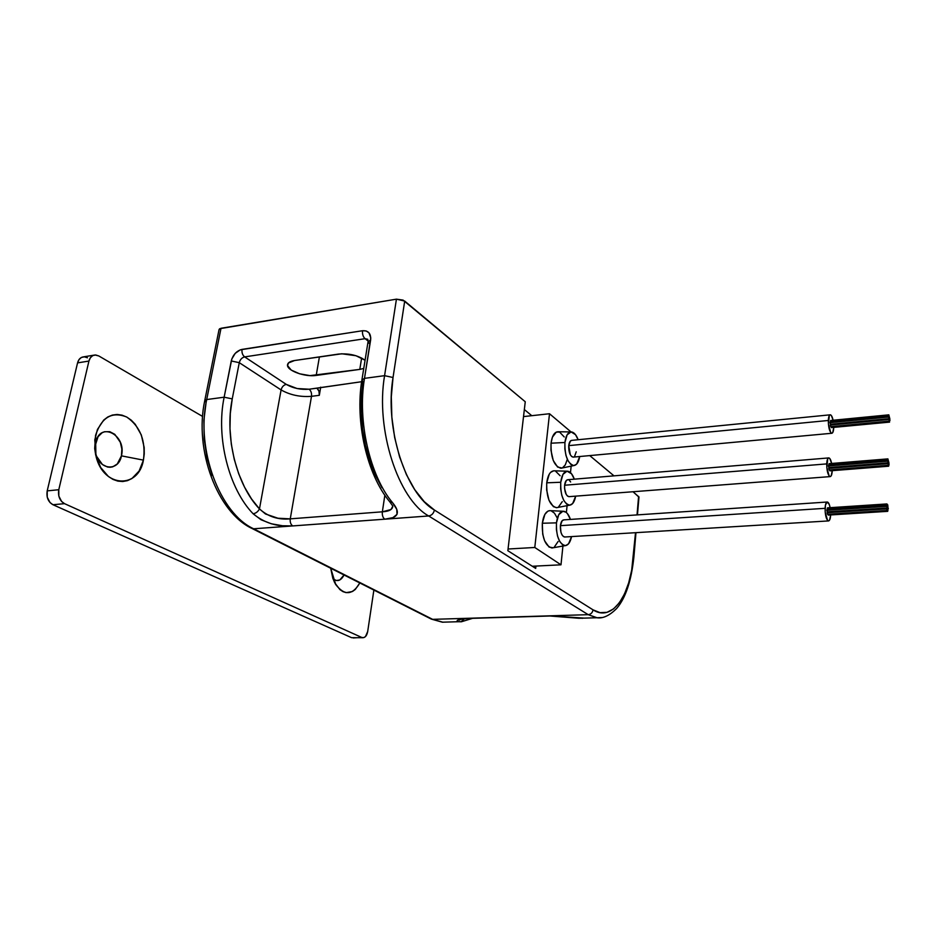 <?xml version="1.0" encoding="UTF-8"?>
<svg xmlns="http://www.w3.org/2000/svg" width="937" height="937" viewBox="0 0 937 937"><rect width="100%" height="100%" fill="white"/><g stroke="black" fill="none" stroke-linecap="round" stroke-linejoin="round"><path stroke-width="1.41" d="M589.736 455.593L613.993 475.855L589.736 455.593M637.465 514.87L638.987 496.997L633.014 491.738L638.964 497.172M442.967 622.227L432.636 619.345L253.646 528.784C219.972 513.57 195.634 449.491 206.702 399.549L221.015 328.266L219.047 329.613L219.656 328.723L396.433 299.161L403.074 300.086L525.259 401.75L507.854 550.71L525.259 401.75L404.702 301.07L396.433 299.161L384.58 375.667L364.493 378.361L370.783 337.929L368.979 332.811L366.168 330.96L362.549 330.726L240.282 349.841L235.246 353.331L231.826 358.941L224.142 397.206L206.702 399.549C195.634 449.491 219.972 513.57 253.646 528.784L292.742 525.926L282.541 525.762L271.343 523.783L261.036 519.754L253.131 513.781C228.862 488.809 215.733 437.427 224.142 397.206L206.702 399.549L221.015 328.266L396.433 299.161L384.58 375.667L364.493 378.361C357.196 420.947 369.916 475.855 392.509 502.63L396.749 509.306L397.007 514.378L392.896 517.646L384.767 519.192L428.666 515.971L588.225 614.672L432.636 619.345L442.334 622.191L458.322 621.723L457.045 621.032L458.755 619.685L467.75 618.291L432.636 619.345L253.646 528.784L428.666 515.971C398.26 499.187 375.315 429.38 384.58 375.667C375.315 429.38 398.26 499.187 428.666 515.971L588.225 614.672L549.586 615.832L584.161 618.115M535.941 566.065L535.695 568.408L535.941 566.065M578.925 618.256L549.586 615.832L467.75 618.291C458.228 619.334 455.113 620.47 458.38 621.723L461.508 621.735L472.599 618.326M381.886 487.615L375.292 475.024L369.764 460.852L365.477 445.485L362.596 429.38L361.202 413.03L361.331 396.901L362.97 381.5L361.893 379.989L364.493 378.361L370.63 340.014C371.075 333.549 368.382 330.445 362.549 330.726C362.221 334.146 363.064 336.793 365.067 338.69L368.136 341.021L365.067 338.69L244.651 356.892L286.289 384.393L297.088 388.527L309.116 389.218L361.635 381.71L316.94 388.176C318.838 389.804 319.634 392.181 319.318 395.32L311.506 396.328L290.259 518.852L382.355 511.813L384.849 495.216L382.355 511.813C382.05 515.256 382.858 517.716 384.767 519.192C398.342 518.231 400.931 512.715 392.509 502.63L389.605 501.6L392.509 502.63C369.916 475.855 357.196 420.947 364.493 378.361L361.893 379.965M294.558 360.522L341.818 353.788L355.955 355.72L365.067 360.241C357.911 355.299 349.114 353.237 338.679 354.057L294.558 360.522L288.444 362.959L287.554 365.606L291.243 370.08L299.653 373.816L309.96 375.62L359.796 369.389L316.202 375.421C305.204 377.248 286.827 370.677 287.507 365.032C287.694 362.76 290.048 361.249 294.558 360.522M363.755 368.44L359.796 369.389L361.635 358.004L359.796 369.389L363.755 368.44M638.601 496.399L637.031 514.905L638.601 496.399M601.741 617.542L596.717 617.752L588.225 614.672C590.896 614.309 592.5 612.704 593.039 609.846C612.201 622.437 630.624 595.487 633.529 556.191L635.52 532.696L631.69 570.188L628.668 582.896L624.557 593.859L619.462 602.667L613.548 608.921L607.012 612.329L600.09 612.669L593.039 609.846L434.405 510.033L424.227 501.635L414.74 489.676L406.4 474.579L399.595 456.951L394.664 437.532L391.853 417.188L391.303 396.878L393.036 377.506L404.702 301.07L393.036 377.506L384.58 375.667L393.036 377.506C384.428 428.15 405.862 493.94 434.405 510.033C433.632 513.441 431.723 515.42 428.666 515.971C431.723 515.42 433.632 513.441 434.405 510.033L593.039 609.846C592.5 612.704 590.896 614.309 588.225 614.672L597.267 617.811M507.854 550.71L535.695 568.408L507.854 550.71M442.334 622.191L431.313 619.099L252.194 528.562C217.337 512.527 194.041 449.936 204.723 400.731L206.702 399.549L204.723 400.72L206.117 402.36L203.891 420.28L204.184 439.008L206.995 457.701L212.195 475.516M392.802 506.203L390.963 509.529L382.355 511.813L290.259 518.852C278.324 520 268.064 516.685 259.467 508.92C236.698 485.237 224.411 436.829 232.247 398.881L239.275 362.678L281.088 389.933C290.177 395.051 300.308 397.183 311.506 396.328L319.318 395.32L320.712 387.157L319.318 395.32L318.967 391.174L316.94 388.176L309.116 389.218C311.025 390.834 311.822 393.2 311.506 396.328L290.259 518.852L277.961 518.231L265.511 513.991L259.467 508.92L281.088 389.933L239.275 362.678L232.247 398.881L230.303 413.475L229.987 428.713L231.31 444.15L234.25 459.317L238.701 473.771L244.522 487.099L251.514 498.917L259.467 508.92L281.088 389.933C290.177 395.051 300.308 397.183 311.506 396.328C311.822 393.2 311.025 390.834 309.116 389.218C300.695 389.874 293.094 388.269 286.289 384.393C283.63 385.037 281.896 386.887 281.088 389.933C281.896 386.887 283.63 385.037 286.289 384.393L244.651 356.892L365.067 338.69L367.808 339.311M319.412 356.88L316.202 375.421L319.412 356.88M468.324 618.455L550.078 616.007L578.855 618.268L596.717 617.752C602.889 618.76 609.577 615.632 616.769 608.371C625.658 597.935 631.386 580.717 633.927 556.73L635.965 532.661M461.109 619.006L459.376 620.2C459.294 619.556 462.269 618.97 468.289 618.455L468.582 618.443M581.432 618.197L582.486 618.315L581.432 618.197M460.981 621.793L464.506 618.725L460.981 621.793M389.64 501.635L392.802 506.062C392.626 509.482 389.148 511.415 382.355 511.813C382.05 515.256 382.858 517.716 384.767 519.192L292.742 525.926C290.739 524.521 289.908 522.155 290.259 518.852C289.908 522.155 290.739 524.521 292.742 525.926C277.493 527.051 264.281 522.998 253.131 513.781C255.906 513.289 258.015 511.672 259.467 508.92C258.015 511.672 255.906 513.289 253.131 513.781C228.862 488.809 215.733 437.427 224.142 397.206L232.247 398.881L224.142 397.206L231.263 360.968L239.275 362.678L231.263 360.968C233.008 354.678 236.592 350.825 242.027 349.384C241.652 352.64 242.519 355.135 244.651 356.892C242.519 355.135 241.652 352.64 242.027 349.384L362.549 330.726C362.221 334.146 363.064 336.793 365.067 338.69L367.772 339.276L368.1 341.408M369.096 343.34L368.042 341.724L370.63 340.014L368.042 341.747L361.951 379.661M239.275 362.678C240.141 359.539 241.933 357.606 244.651 356.892C241.933 357.606 240.141 359.539 239.275 362.678M524.345 409.551L531.783 415.688L524.345 409.551M830.276 425.082L830.744 426.675L830.522 424.367L830.276 425.082L888.534 419.53L830.276 425.082M889.143 420.444L888.744 418.804L889.143 420.444M831.025 426.651L831.459 427.6L831.025 426.651M889.178 420.49L889.576 422.118L889.178 420.49M889.541 418.98L888.932 419.038L889.763 418.265L889.939 420.619L889.541 418.98M889.26 416.532L889.658 418.16L889.26 416.532M830.416 421.181L830.463 421.931L830.662 420.479L830.416 421.181L888.616 415.571L830.416 421.181M889.225 416.485L888.826 414.845L889.225 416.485M829.995 422.669L830.451 424.262L830.241 421.955L829.995 422.669L888.253 417.07L829.995 422.669M888.862 417.984L888.463 416.344L888.862 417.984M827.102 512.703L827.512 514.284L827.359 511.907L827.102 512.703L886.66 508.896L827.102 512.703M887.292 509.705L887.034 510.501L886.66 508.896L886.906 508.088L887.316 509.74L886.999 508.159L887.69 508.088L886.87 508.088L887.292 509.705M827.886 514.261L828.296 515.092L827.886 514.261M887.948 510.536L887.538 508.932L887.948 510.536M888.323 508.885L887.913 507.28L888.323 508.885M886.952 503.942L827.535 507.842L827.254 508.627L886.742 504.738L886.988 503.942L887.784 507.198L886.742 504.738L827.254 508.627L827.312 509.447L827.5 507.842M826.809 510.255L827.219 511.836L827.066 509.459L826.809 510.255L886.367 506.39L826.809 510.255M886.999 507.198L886.589 505.582L886.999 507.198M573.514 457.092L571.687 456.565L570.317 454.796L568.736 445.637C568.583 452.091 570.012 455.921 573.022 457.139L831.681 433.281C829.55 431.84 828.425 427.565 828.308 420.479L568.736 445.637L570.41 441.022L571.921 440.343C570.246 440.46 569.181 442.217 568.736 445.637L828.308 420.479C828.519 416.742 829.198 414.845 830.369 414.798C831.459 415.091 832.372 416.906 833.11 420.244L831.353 415.513L830.287 414.786L829.339 415.478L828.402 424.039L830.732 432.601L831.798 433.292L832.747 432.566L833.743 427.565C833.555 431.313 832.864 433.222 831.681 433.281M565.081 536.983L563.442 536.585L562.024 534.922L560.935 532.263L560.396 525.669C560.209 532.029 561.591 535.812 564.554 537.018L828.355 520.937C826.247 519.531 825.157 515.327 825.087 508.322L560.396 525.669L562.141 520.726L563.969 519.859C562.095 519.941 560.912 521.886 560.396 525.669L825.087 508.322C825.321 504.153 826.094 502.056 827.394 502.009C828.519 502.349 829.432 504.235 830.147 507.667L829.257 504.434L827.125 502.009L825.427 505.125L825.169 512L827.57 520.433L828.671 520.937L829.643 519.988L830.662 514.94C830.393 518.911 829.632 520.913 828.367 520.937M570.774 431.934L558.499 431.758C554.61 431.664 552.127 435.482 551.038 443.201L564.917 442.487C565.889 435.377 568.127 431.863 571.64 431.957C574.217 432.472 576.384 435.061 578.141 439.734L575.529 434.686L571.113 431.922L567.119 434.815L564.917 442.487L551.038 443.201L552.397 437.169L556.309 432.086L559.576 432.051L564.238 436.958M562.996 511.251L550.64 510.677C546.341 510.489 543.565 514.682 542.324 523.244L556.461 522.858C557.562 514.987 560.057 511.122 563.945 511.297C566.604 511.918 568.759 514.624 570.434 519.414L567.424 513.617L565.96 512.199L562.868 511.262L558.745 514.706L556.461 522.858L542.324 523.244L544.877 514.378L547.794 511.204L549.445 510.642M828.706 468.395L829.175 469.976L828.964 467.645L828.706 468.395L887.608 463.698L828.706 468.395M888.229 464.553L887.819 462.925L888.229 464.553M829.468 469.952L829.889 470.854L829.468 469.952M888.885 465.455L888.475 463.827L888.885 465.455M888.627 463.019L887.983 463.077L888.862 462.257L889.037 464.647L888.627 463.019M888.346 460.547L888.756 462.164L888.346 460.547M828.847 464.412L828.905 465.197L829.104 463.663L828.847 464.412L887.69 459.634L828.847 464.412M888.311 460.5L887.901 458.872L888.311 460.5M828.413 465.958L828.882 467.551L828.671 465.209L828.413 465.958L887.327 461.215L828.413 465.958M887.948 462.07L887.538 460.454L887.948 462.07M569.345 496.622L567.611 496.165L566.206 494.443L564.578 488.528L564.613 485.237C564.437 491.644 565.843 495.45 568.829 496.669L830.041 476.617C827.921 475.188 826.809 470.948 826.715 463.897L564.613 485.237L566.323 480.458L567.986 479.697C566.217 479.791 565.093 481.641 564.613 485.237L826.715 463.897C826.938 459.962 827.664 457.959 828.894 457.912C830.006 458.228 830.92 460.079 831.646 463.464L829.807 458.533L828.73 457.9L827.758 458.697L826.809 467.516L829.175 476.019L830.252 476.617L831.213 475.785L832.232 470.667C832.009 474.579 831.283 476.558 830.041 476.617M566.92 471.194L554.61 470.819C550.523 470.679 547.887 474.672 546.728 482.813L560.736 482.262C561.767 474.778 564.133 471.1 567.834 471.217C570.446 471.791 572.612 474.438 574.322 479.17L571.511 473.747L567.037 471.182L562.973 474.345L560.736 482.262L546.728 482.813L549.234 474.216L550.569 472.4L553.732 470.772M508.053 549.012L534.793 547.477L549.504 413.732L523.525 416.602L549.504 413.732L571.008 431.922L549.504 413.732L534.793 547.477L508.053 549.012M532.298 566.253L560.994 564.812L534.793 547.477L560.994 564.812L532.298 566.253M571.16 466.122L570.481 472.635L571.16 466.122M567.084 505.664L566.381 512.539L567.084 505.664M562.926 546.048L560.994 564.812L562.926 546.048M567.131 459.798L565.28 464.916L562.528 467.809M562.048 468.02L557.609 467.059L553.252 460.489L550.968 450.299L551.038 443.201C550.745 457.736 554.025 466.087 560.888 468.266L562.048 468.02M558.112 541.492L554.165 547.29M553.181 547.77L549.094 547.079L544.596 540.801L542.722 534.207L542.324 523.244C541.937 537.58 545.123 545.826 551.893 547.993L553.181 547.77M551.167 510.806L554.481 513.195L557.246 518.009M562.27 501.646L558.382 507.151M556.765 507.69L553.392 506.659L548.965 500.229L546.658 490.004L546.728 482.813C546.388 497.242 549.621 505.547 556.437 507.713L557.667 507.479M555.418 471.03L560.139 475.75M575.681 496.142C574.568 501.834 572.519 504.844 569.532 505.195C563.371 503.181 560.443 495.532 560.736 482.262L560.677 488.88L561.813 495.392L563.957 500.78L566.78 504.211L569.837 505.172L572.648 503.556L575.681 496.142M569.251 480.224L570.645 481.981M571.558 536.596C570.328 542.336 568.185 545.357 565.128 545.65C559.014 543.647 556.121 536.046 556.461 522.858L556.402 529.592L557.55 536.14L559.729 541.481L562.598 544.807L565.69 545.603L568.56 543.8L571.558 536.596M579.722 456.518C578.703 462.164 576.747 465.174 573.842 465.56C567.646 463.546 564.671 455.85 564.917 442.487L564.859 449.01L565.983 455.487L568.103 460.91L570.879 464.447L573.877 465.56L576.653 464.12L579.722 456.518M576.232 451.821L574.58 456.436M828.542 514.308L828.413 514.975M887.374 505.547L886.859 504.047L886.917 506.05L887.374 505.547L887.925 507.081L887.749 504.856L887.409 505.593M333.033 578.879C337.414 582.006 341.08 580.706 344.031 574.978L339.791 579.968L336.383 580.542L333.033 578.879M359.82 582.966C352.546 595.3 344.523 595.838 335.762 584.594L330.702 568.244L332.822 578.281L334.743 582.802L339.932 589.619L342.977 591.645L346.151 592.652L352.441 591.516L355.299 589.443L359.82 582.966M96.124 456.741L95.879 453.965C99.814 470.479 118.718 471.475 121.435 455.85L143.42 460.126C138.676 489.02 103.691 487.931 96.124 456.741L94.789 439.898L97.436 429.462L103.702 420.069L107.814 416.953L112.358 415.068L117.16 414.459L122.033 415.15L126.788 417.07L131.25 420.163L135.244 424.285L141.323 434.955L144.181 447.499L144.251 453.918L143.42 460.126L139.133 471.006L131.906 478.538L127.491 480.646L122.747 481.524L117.863 481.126L113.014 479.428L108.399 476.5L100.599 467.399L95.726 455.183L94.684 448.518L95.551 435.389L95.879 453.965L95.082 446.059L98.045 436.724L102.11 432.765L104.557 431.723L109.781 431.688L114.794 434.323L120.311 442.252L121.869 449.034L121.435 455.85C126.835 435.119 100.036 420.772 95.574 442.639L95.551 435.389C101.583 417.223 111.995 411.12 126.788 417.07C140.433 426.675 145.973 441.022 143.42 460.126L121.435 455.85L117.266 463.991L112.709 466.837L110.144 467.27L107.497 467.024L102.414 464.506L96.734 456.53M367.691 631.526L373.875 590.064L367.691 631.526C366.917 635.544 365.289 637.617 362.806 637.722L351.609 637.687L52.952 504.727L64.536 503.661L361.776 637.453L363.673 637.652L365.465 636.586L367.691 631.526M87.469 357.793L84.389 356.833L81.414 357.454L79.013 359.585L77.56 362.888L88.933 361.061C89.94 357.36 91.967 355.334 95.012 354.982L98.795 355.955L202.591 416.438L98.795 355.955L95.726 354.982L92.763 355.603L90.385 357.735L88.933 361.061L58.785 489.723L47.201 490.883L77.56 362.888L88.933 361.061L58.785 489.723L58.832 496.048L61.608 501.482L64.536 503.661L361.776 637.453L353.214 637.945M93.899 355.17L83.674 356.833C80.617 357.184 78.579 359.199 77.56 362.888L47.201 490.883L47.237 497.16L50.024 502.56L52.952 504.727L351.609 637.687L362.806 637.722M58.785 489.723L47.201 490.883C46.241 497.289 48.15 501.904 52.952 504.727L64.536 503.661C59.745 500.815 57.836 496.177 58.785 489.723M287.507 365.032L287.659 364.188M219.047 329.613L204.77 400.509M389.616 501.611C366.999 474.672 354.854 421.662 361.893 379.989M830.697 426.675L888.92 421.17M831.412 427.6L889.564 422.118M888.85 418.242L889.646 418.16M830.416 424.262L888.639 418.71M827.512 514.284L887.034 510.501M828.249 515.092L887.702 511.344M886.999 507.257L887.784 507.198M827.219 511.836L886.753 508.006M829.128 469.976L887.995 465.326M829.854 470.854L888.639 466.216M887.936 462.234L888.733 462.164M828.835 467.551L887.714 462.843M556.437 507.713L569.532 505.195M567.974 479.697L828.542 457.935M828.695 465.209L887.515 460.454M829.128 463.663L887.889 458.884M887.925 462.339L888.826 462.257M828.987 467.645L887.796 462.937M551.893 547.993L565.128 545.65M560.888 468.266L573.842 465.56M563.957 519.859L827.02 502.033M571.921 440.343L830.03 414.833M827.102 509.459L886.578 505.593M886.999 507.339L887.901 507.28M827.394 511.907L886.87 508.088M830.252 421.955L888.44 416.344M830.674 420.479L888.803 414.845M888.838 418.347L889.717 418.265M830.533 424.367L888.721 418.816M335.282 583.774L335.762 584.594M95.176 445.028L94.789 439.898"/></g></svg>
